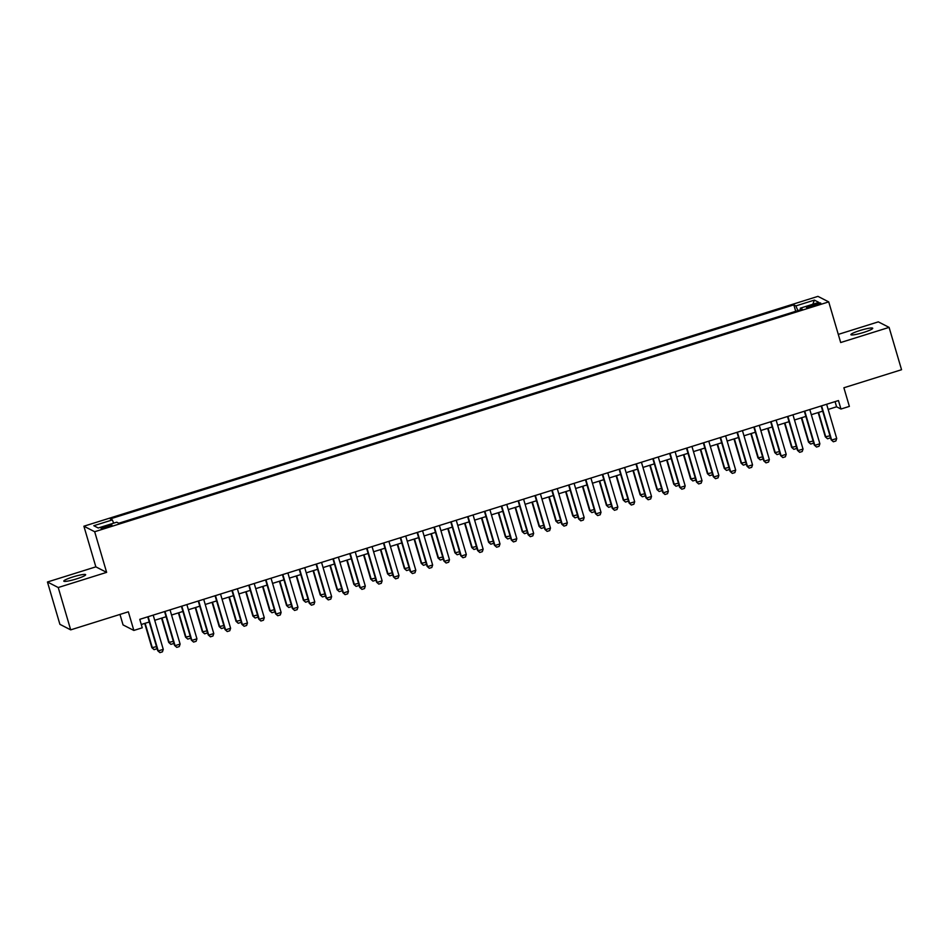 <?xml version="1.0" encoding="UTF-8"?>
<svg xmlns="http://www.w3.org/2000/svg" width="949" height="949" viewBox="0 0 949 949"><rect width="100%" height="100%" fill="white"/><g stroke="black" fill="none" stroke-linecap="round" stroke-linejoin="round"><path stroke-width="1.42" d="M76.596 578.866A11.388 1.459 -16.4 0 0 85.659 574.691A11.388 1.459 -16.4 0 0 72.859 576.956A11.388 1.459 -16.4 0 0 63.797 581.132A11.388 1.459 -16.4 0 0 76.596 578.866M863.673 332.423A11.388 1.459 -16.4 0 0 872.736 328.259A11.388 1.459 -16.4 0 0 859.948 330.513A11.388 1.459 -16.4 0 0 850.885 334.689A11.388 1.459 -16.4 0 0 863.673 332.423M107.415 527.134A5.694 0.724 -16.4 0 0 111.946 525.046A5.694 0.724 -16.4 0 0 105.553 526.185A5.694 0.724 -16.4 0 0 101.021 528.261A5.694 0.724 -16.4 0 0 107.415 527.134M119.965 614.43L123.062 624.916L133.845 630.433L142.255 627.799L139.764 619.329L838.453 400.561L840.956 409.031L849.367 406.397L843.886 387.773L901.55 369.719L889.094 327.381L878.311 321.865L838.287 334.392M47.45 581.998L59.906 624.335L70.689 629.863L58.233 587.526L106.632 572.366L94.675 531.725L83.892 526.209L95.849 566.85L47.45 581.998L58.233 587.526M94.675 531.725L828.726 301.889L817.943 296.373L83.892 526.209M814.539 304.214L810.837 305.376A5.516 0.7 -16.4 0 0 806.448 307.393A5.516 0.7 -16.4 0 0 812.641 306.302L816.354 305.139A5.516 0.7 -16.4 0 0 820.743 303.122A5.516 0.7 -16.4 0 0 814.539 304.214L814.942 305.578M797.884 310.608L795.867 305.91L793.827 304.866L110.286 518.878L112.326 519.922L93.809 525.722L98.233 527.988L116.751 522.187L118.791 523.231L802.332 309.22L800.292 308.176L800.505 309.789M795.867 305.91L814.384 300.109L818.809 302.375L800.292 308.176M133.845 630.433L128.352 611.808L70.689 629.863M828.726 301.889L840.684 342.53L889.094 327.381M828.157 409.434L836.579 406.801L840.956 409.031M141.282 624.489L149.254 621.998M154.711 620.29L166.087 616.731M171.555 615.023L182.932 611.453M188.388 609.744L199.764 606.186M205.221 604.477L216.597 600.919M222.054 599.199L233.442 595.64M238.899 593.932L250.275 590.373M255.732 588.665L267.108 585.094M272.565 583.386L283.941 579.827M289.398 578.119L300.786 574.56M306.242 572.852L317.618 569.281M323.075 567.573L334.451 564.014M339.908 562.306L351.284 558.747M356.753 557.027L368.129 553.469M373.586 551.76L384.962 548.202M390.419 546.494L401.795 542.923M407.251 541.215L418.628 537.656M424.096 535.948L435.472 532.389M440.929 530.681L452.305 527.11M457.762 525.402L469.138 521.843M474.595 520.135L485.971 516.576M491.44 514.856L502.816 511.297M508.273 509.589L519.649 506.031M525.105 504.322L536.482 500.752M541.938 499.044L553.314 495.485M558.783 493.777L570.159 490.218M575.616 488.51L586.992 484.939M592.449 483.231L603.825 479.672M609.282 477.964L620.67 474.393M626.126 472.685L637.503 469.126M642.959 467.418L654.336 463.859M659.792 462.151L671.168 458.581M676.637 456.872L688.013 453.314M693.47 451.605L704.846 448.047M710.303 446.338L721.679 442.768M727.136 441.06L738.512 437.501M743.98 435.793L755.357 432.222M760.813 430.514L772.189 426.955M777.646 425.247L789.022 421.688M794.479 419.98L805.855 416.409M811.324 414.701L822.7 411.142M835.061 401.629L836.579 406.801M795.713 311.284L793.827 304.866M112.326 519.922L113.702 523.148M812.819 304.249L814.384 300.109M106.632 572.366L95.849 566.85M826.638 404.274L836.71 438.497L835.879 440.977L833.352 441.771L831.134 439.814L821.182 405.982M836.71 438.497L831.656 440.075L821.585 405.852M833.352 441.771L831.134 439.814M830.339 437.121L830.043 437.999L827.516 438.782L825.31 436.825L829.96 435.805M818.168 412.566L825.31 436.825M818.572 412.435L825.832 437.098L827.516 438.782M809.794 409.541L819.877 443.764L819.034 446.255L816.52 447.038L814.301 445.081L804.337 411.249M819.877 443.764L814.823 445.354L804.752 411.119M816.52 447.038L814.301 445.081M792.961 414.808L803.032 449.043L802.202 451.522L799.675 452.317L797.457 450.348L787.504 416.516M803.032 449.043L797.99 450.621L787.907 416.397M799.675 452.317L797.457 450.348M776.128 420.087L786.199 454.31L785.369 456.789L782.842 457.584L780.624 455.627L770.671 421.795M786.199 454.31L781.146 455.888L771.074 421.664M782.842 457.584L780.624 455.627M759.295 425.354L769.366 459.577L768.536 462.068L766.009 462.863L763.791 460.894L753.838 427.062M769.366 459.577L764.313 461.167L754.241 426.931M766.009 462.863L763.791 460.894M813.507 442.388L813.21 443.266L810.683 444.061L808.465 442.092L813.115 441.071M801.324 417.833L808.465 442.092M801.739 417.702L808.999 442.364L810.683 444.061M796.674 447.655L796.377 448.545L793.85 449.328L791.632 447.37L796.282 446.35M784.491 423.1L791.632 447.37M784.894 422.981L792.154 447.631L793.85 449.328M779.829 452.934L779.544 453.812L777.017 454.607L774.799 452.637L779.449 451.617M767.658 428.379L774.799 452.637M768.061 428.248L775.321 452.91L777.017 454.607M762.996 458.201L762.699 459.079L760.173 459.874L757.966 457.916L762.605 456.884M750.825 433.646L757.966 457.916M751.228 433.515L758.488 458.177L760.173 459.874M742.45 430.621L752.533 464.856L751.691 467.335L749.164 468.13L746.958 466.161L736.993 432.329M752.533 464.856L747.48 466.433L737.409 432.21M749.164 468.13L746.958 466.161M746.163 463.48L745.867 464.358L743.34 465.14L741.122 463.183L745.772 462.163M733.98 438.924L741.122 463.183M734.396 438.794L741.644 463.456L743.34 465.14M725.617 435.899L735.689 470.123L734.858 472.614L732.331 473.397L730.113 471.439L720.161 437.608M735.689 470.123L730.647 471.7L720.564 437.477M732.331 473.397L730.113 471.439M729.33 468.747L729.034 469.625L726.507 470.419L724.289 468.45L728.939 467.43M717.147 444.191L724.289 468.45M717.551 444.061L724.811 468.723L726.507 470.419M708.784 441.166L718.856 475.402L718.025 477.881L715.499 478.676L713.28 476.706L703.328 442.875M718.856 475.402L713.802 476.979L703.731 442.744M715.499 478.676L713.28 476.706M712.485 474.014L712.189 474.891L709.674 475.686L707.456 473.729L712.106 472.697M700.315 449.458L707.456 473.729M700.718 449.328L707.978 473.99L709.674 475.686M691.951 446.445L702.023 480.668L701.192 483.148L698.666 483.943L696.447 481.985L686.483 448.153M702.023 480.668L696.969 482.246L686.898 448.023M698.666 483.943L696.447 481.985M695.653 479.292L695.356 480.17L692.829 480.953L690.611 478.996L695.261 477.976M683.47 454.737L690.611 478.996M683.885 454.607L691.145 479.269L692.829 480.953M675.107 451.712L685.19 485.935L684.348 488.427L681.821 489.209L679.614 487.252L669.65 453.42M685.19 485.935L680.136 487.525L670.065 453.29M681.821 489.209L679.614 487.252M678.82 484.559L678.523 485.437L675.996 486.232L673.778 484.263L678.428 483.243M666.637 460.004L673.778 484.263M667.052 459.874L674.3 484.536L675.996 486.232M658.274 456.979L668.345 491.214L667.515 493.694L664.988 494.488L662.77 492.519L652.817 458.687M668.345 491.214L663.304 492.792L653.22 458.569M664.988 494.488L662.77 492.519M661.987 489.826L661.69 490.716L659.164 491.499L656.945 489.542L661.595 488.521M649.804 465.271L656.945 489.542M650.207 465.152L657.467 489.803L659.164 491.499M641.441 462.258L651.512 496.481L650.682 498.96L648.155 499.755L645.937 497.798L635.984 463.966M651.512 496.481L646.459 498.059L636.388 463.836M648.155 499.755L645.937 497.798M645.142 495.105L644.846 495.983L642.331 496.778L640.112 494.809L644.762 493.788M632.971 470.55L640.112 494.809M633.374 470.419L640.634 495.081L642.331 496.778M624.608 467.525L634.679 501.748L633.849 504.239L631.322 505.034L629.104 503.065L619.139 469.233M634.679 501.748L629.626 503.338L619.555 469.103M631.322 505.034L629.104 503.065M628.309 500.372L628.013 501.25L625.486 502.045L623.268 500.087L627.918 499.055M616.126 475.817L623.268 500.087M616.542 475.686L623.801 500.348L625.486 502.045M611.476 505.651L611.18 506.529L608.653 507.312L606.435 505.354L611.085 504.334M599.293 481.096L606.435 505.354M599.709 480.965L606.957 505.627L608.653 507.312M594.632 510.918L594.347 511.796L591.82 512.59L589.602 510.621L594.252 509.601M582.461 486.363L589.602 510.621M582.864 486.232L590.124 510.894L591.82 512.59M607.763 472.792L617.846 507.027L617.004 509.506L614.477 510.301L612.271 508.332L602.307 474.5M617.846 507.027L612.793 508.605L602.722 474.381M614.477 510.301L612.271 508.332M590.93 478.071L601.002 512.294L600.171 514.785L597.645 515.568L595.426 513.611L585.474 479.779M601.002 512.294L595.948 513.872L585.877 479.648M597.645 515.568L595.426 513.611M574.098 483.338L584.169 517.573L583.338 520.052L580.812 520.847L578.593 518.878L568.641 485.046M584.169 517.573L579.115 519.15L569.044 484.915M580.812 520.847L578.593 518.878M577.799 516.185L577.502 517.063L574.975 517.857L572.769 515.9L577.419 514.868M565.628 491.629L572.769 515.9M566.031 491.499L573.291 516.161L574.975 517.857M557.265 488.616L567.336 522.84L566.494 525.319L563.979 526.114L561.761 524.156L551.796 490.325M567.336 522.84L562.283 524.417L552.211 490.194M563.979 526.114L561.761 524.156M560.966 521.464L560.669 522.341L558.142 523.124L555.924 521.167L560.574 520.147M548.783 496.908L555.924 521.167M549.198 496.778L556.458 521.44L558.142 523.124M540.42 493.883L550.491 528.107L549.661 530.598L547.134 531.381L544.916 529.423L534.963 495.592M550.491 528.107L545.45 529.696L535.366 495.461M547.134 531.381L544.916 529.423M544.133 526.731L543.836 527.608L541.31 528.403L539.091 526.434L543.741 525.414M531.95 502.175L539.091 526.434M532.365 502.045L539.613 526.707L541.31 528.403M523.587 499.15L533.658 533.385L532.828 535.865L530.301 536.659L528.083 534.69L518.13 500.858M533.658 533.385L528.605 534.963L518.534 500.74M530.301 536.659L528.083 534.69M527.288 531.998L527.003 532.887L524.477 533.67L522.258 531.713L526.909 530.693M515.117 507.442L522.258 531.713M515.521 507.324L522.78 531.974L524.477 533.67M506.754 504.429L516.825 538.652L515.995 541.132L513.468 541.926L511.25 539.969L501.297 506.137M516.825 538.652L511.772 540.23L501.701 506.007M513.468 541.926L511.25 539.969M510.455 537.276L510.159 538.154L507.632 538.949L505.426 536.98L510.076 535.96M498.284 512.721L505.426 536.98M498.688 512.59L505.947 537.253L507.632 538.949M489.909 509.696L499.993 543.919L499.15 546.41L496.635 547.205L494.417 545.236L484.453 511.404M499.993 543.919L494.939 545.509L484.868 511.274M496.635 547.205L494.417 545.236M493.622 542.543L493.326 543.421L490.799 544.216L488.581 542.259L493.231 541.227M481.44 517.988L488.581 542.259M481.855 517.857L489.115 542.52L490.799 544.216M473.077 514.963L483.148 549.198L482.317 551.677L479.791 552.472L477.572 550.503L467.62 516.671M483.148 549.198L478.106 550.776L468.023 516.553M479.791 552.472L477.572 550.503M476.789 547.822L476.493 548.7L473.966 549.483L471.748 547.526L476.398 546.505M464.607 523.267L471.748 547.526M465.01 523.136L472.27 547.798L473.966 549.483M456.244 520.242L466.315 554.465L465.484 556.956L462.958 557.739L460.739 555.782L450.787 521.95M466.315 554.465L461.261 556.043L451.19 521.82M462.958 557.739L460.739 555.782M459.945 553.089L459.66 553.967L457.133 554.762L454.915 552.793L459.565 551.772M447.774 528.534L454.915 552.793M448.177 528.403L455.437 553.065L457.133 554.762M439.411 525.509L449.482 559.744L448.652 562.223L446.125 563.018L443.907 561.049L433.954 527.217M449.482 559.744L444.429 561.322L434.357 527.086M446.125 563.018L443.907 561.049M422.566 530.788L432.649 565.011L431.807 567.49L429.28 568.285L427.074 566.328L417.109 532.496M432.649 565.011L427.596 566.589L417.524 532.365M429.28 568.285L427.074 566.328M405.733 536.055L415.804 570.278L414.974 572.769L412.447 573.552L410.229 571.595L400.276 537.763M415.804 570.278L410.763 571.867L400.68 537.632M412.447 573.552L410.229 571.595M443.112 558.356L442.815 559.234L440.289 560.029L438.082 558.071L442.72 557.039M430.941 533.801L438.082 558.071M431.344 533.682L438.604 558.332L440.289 560.029M426.279 563.635L425.982 564.513L423.456 565.307L421.237 563.338L425.887 562.318M414.096 539.079L421.237 563.338M414.511 538.949L421.759 563.611L423.456 565.307M409.446 568.902L409.149 569.78L406.623 570.574L404.404 568.605L409.055 567.585M397.263 544.346L404.404 568.605M397.667 544.216L404.926 568.878L406.623 570.574M388.9 541.321L398.971 575.557L398.141 578.036L395.614 578.831L393.396 576.862L383.443 543.03M398.971 575.557L393.918 577.134L383.847 542.911M395.614 578.831L393.396 576.862M392.601 574.169L392.305 575.058L389.79 575.841L387.572 573.884L392.222 572.864M380.43 549.613L387.572 573.884M380.834 549.495L388.094 574.145L389.79 575.841M372.067 546.6L382.139 580.824L381.308 583.303L378.781 584.098L376.563 582.14L366.599 548.308M382.139 580.824L377.085 582.401L367.014 548.178M378.781 584.098L376.563 582.14M375.768 579.448L375.472 580.325L372.945 581.12L370.727 579.151L375.377 578.131M363.586 554.892L370.727 579.151M364.001 554.762L371.261 579.424L372.945 581.12M355.223 551.867L365.306 586.091L364.463 588.582L361.937 589.376L359.73 587.407L349.766 553.575M365.306 586.091L360.252 587.68L350.181 553.445M361.937 589.376L359.73 587.407M358.936 584.714L358.639 585.592L356.112 586.387L353.894 584.43L358.544 583.398M346.753 560.159L353.894 584.43M347.168 560.029L354.416 584.691L356.112 586.387M338.39 557.134L348.461 591.369L347.631 593.849L345.104 594.643L342.886 592.674L332.933 558.842M348.461 591.369L343.419 592.947L333.336 558.724M345.104 594.643L342.886 592.674M342.103 589.993L341.806 590.871L339.279 591.654L337.061 589.697L341.711 588.677M329.92 565.438L337.061 589.697M330.323 565.307L337.583 589.97L339.279 591.654M321.557 562.413L331.628 596.636L330.798 599.127L328.271 599.91L326.053 597.953L316.1 564.121M331.628 596.636L326.575 598.214L316.503 563.991M328.271 599.91L326.053 597.953M304.724 567.68L314.795 601.915L313.965 604.394L311.438 605.189L309.22 603.22L299.255 569.388M314.795 601.915L309.742 603.493L299.67 569.258M311.438 605.189L309.22 603.22M287.879 572.959L297.962 607.182L297.12 609.661L294.593 610.456L292.387 608.499L282.422 574.667M297.962 607.182L292.909 608.76L282.838 574.536M294.593 610.456L292.387 608.499M325.258 595.26L324.961 596.138L322.446 596.933L320.228 594.964L324.878 593.944M313.087 570.705L320.228 594.964M313.49 570.574L320.75 595.237L322.446 596.933M308.425 600.527L308.128 601.405L305.602 602.2L303.383 600.243L308.034 599.21M296.242 575.972L303.383 600.243M296.657 575.853L303.917 600.503L305.602 602.2M291.592 605.806L291.296 606.684L288.769 607.479L286.551 605.509L291.201 604.489M279.409 581.251L286.551 605.509M279.825 581.12L287.072 605.782L288.769 607.479M271.046 578.226L281.118 612.449L280.287 614.94L277.76 615.723L275.542 613.766L265.59 579.934M281.118 612.449L276.064 614.039L265.993 579.803M277.76 615.723L275.542 613.766M274.759 611.073L274.463 611.951L271.936 612.746L269.718 610.776L274.368 609.756M262.576 586.518L269.718 610.776M262.98 586.387L270.24 611.049L271.936 612.746M254.213 583.493L264.285 617.728L263.454 620.207L260.928 621.002L258.709 619.033L248.757 585.201M264.285 617.728L259.231 619.306L249.16 585.082M260.928 621.002L258.709 619.033M257.914 616.34L257.618 617.23L255.103 618.013L252.885 616.055L257.535 615.035M245.744 591.785L252.885 616.055M246.147 591.666L253.407 616.316L255.103 618.013M237.38 588.771L247.452 622.995L246.61 625.486L244.095 626.269L241.876 624.312L231.912 590.48M247.452 622.995L242.398 624.572L232.327 590.349M244.095 626.269L241.876 624.312M241.082 621.619L240.785 622.497L238.258 623.291L236.04 621.322L240.69 620.302M228.899 597.063L236.04 621.322M229.314 596.933L236.574 621.595L238.258 623.291M220.536 594.038L230.607 628.262L229.777 630.753L227.25 631.548L225.032 629.578L215.079 595.747M230.607 628.262L225.565 629.851L215.482 595.616M227.25 631.548L225.032 629.578M224.249 626.886L223.952 627.764L221.425 628.558L219.207 626.601L223.857 625.569M212.066 602.33L219.207 626.601M212.481 602.2L219.729 626.862L221.425 628.558M203.703 599.305L213.774 633.541L212.944 636.02L210.417 636.815L208.199 634.845L198.246 601.014M213.774 633.541L208.721 635.118L198.649 600.895M210.417 636.815L208.199 634.845M207.404 632.164L207.119 633.042L204.593 633.825L202.374 631.868L207.024 630.848M195.233 607.609L202.374 631.868M195.636 607.479L202.896 632.141L204.593 633.825M186.87 604.584L196.941 638.807L196.111 641.299L193.584 642.082L191.366 640.124L181.413 606.292M196.941 638.807L191.888 640.385L181.817 606.162M193.584 642.082L191.366 640.124M190.571 637.431L190.275 638.309L187.748 639.104L185.541 637.135L190.191 636.115M178.4 612.876L185.541 637.135M178.803 612.746L186.063 637.408L187.748 639.104M170.025 609.851L180.108 644.086L179.266 646.566L176.751 647.36L174.533 645.391L164.568 611.559M180.108 644.086L175.055 645.664L164.984 611.429M176.751 647.36L174.533 645.391M173.738 642.698L173.442 643.576L170.915 644.371L168.697 642.414L173.347 641.382M161.555 618.143L168.697 642.414M161.971 618.024L169.23 642.675L170.915 644.371M153.192 615.13L163.264 649.353L162.433 651.833L159.907 652.627L157.688 650.67L147.736 616.838M163.264 649.353L158.222 650.931L148.139 616.708M159.907 652.627L157.688 650.67M156.905 647.977L156.609 648.855L154.082 649.65L151.864 647.681L156.514 646.66M144.722 623.422L151.864 647.681M145.126 623.291L152.386 647.953L154.082 649.65M811.229 306.717L810.837 305.376"/></g></svg>
